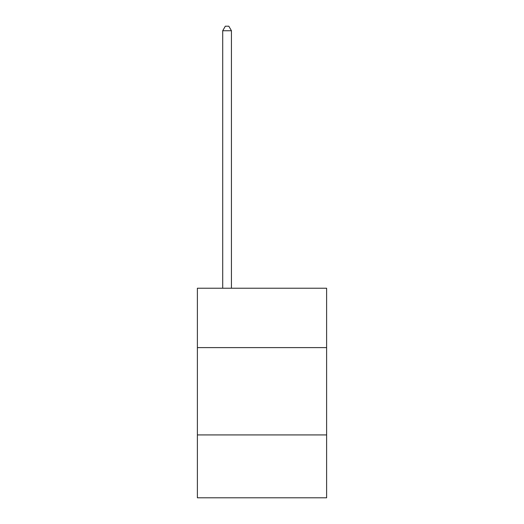 <?xml version="1.0" encoding="UTF-8"?>
<svg xmlns="http://www.w3.org/2000/svg" width="524" height="524" viewBox="0 0 524 524"><rect width="100%" height="100%" fill="white"/><g stroke="black" fill="none" stroke-linecap="round" stroke-linejoin="round"><path stroke-width="0.79" d="M197.384 347.609L326.616 347.609L326.616 288.233L197.384 288.233L197.384 497.8L326.616 497.8L326.616 434.927L197.384 434.927M326.616 434.927L326.616 347.609M231.438 288.233L231.438 30.739L222.707 30.739L222.707 288.233M222.707 30.739L225.327 26.2L228.818 26.2L231.438 30.739"/></g></svg>
